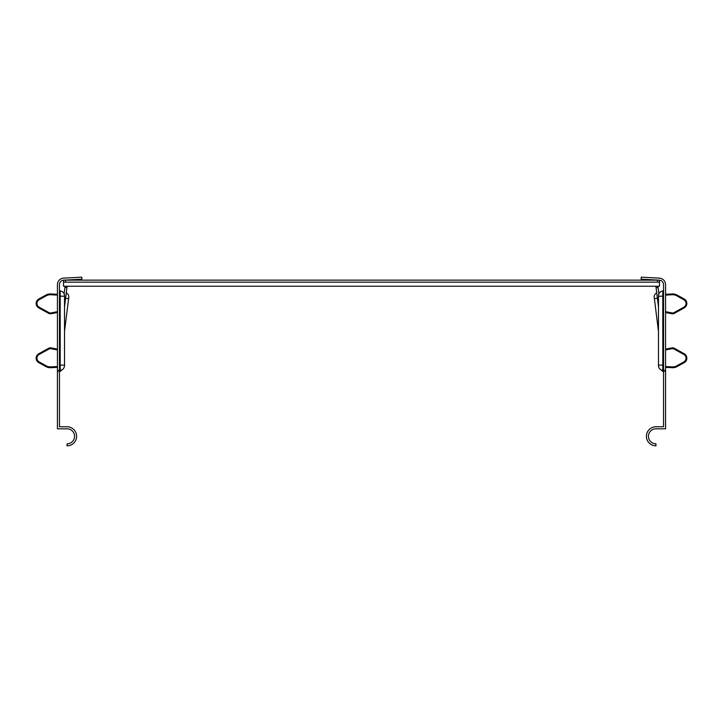 <?xml version="1.0" encoding="UTF-8"?>
<svg xmlns="http://www.w3.org/2000/svg" width="723" height="723" viewBox="0 0 723 723"><rect width="100%" height="100%" fill="white"/><g stroke="black" fill="none" stroke-linecap="round" stroke-linejoin="round"><path stroke-width="1.08" d="M659.484 280.163L659.484 286.227L63.516 286.227L63.516 280.163L63.516 282.169L657.46 282.169L657.46 280.144L659.213 280.144A4.564 4.564 0 0 1 663.542 284.699L663.542 426.769L655.933 426.769A9.526 9.526 0 0 0 646.407 436.303A9.526 9.526 0 0 0 655.933 445.829L655.933 443.805A7.501 7.501 0 0 1 648.441 436.303A7.501 7.501 0 0 1 655.933 428.802L665.567 428.802L665.567 284.699A6.588 6.588 0 0 0 659.322 278.12L641.238 277.171L641.138 279.195L659.213 280.144M63.787 280.144L81.862 279.195L81.762 277.171L63.678 278.12A6.588 6.588 0 0 0 57.433 284.699L57.433 428.802L67.067 428.802A7.501 7.501 0 0 1 74.559 436.303A7.501 7.501 0 0 1 67.067 443.805L67.067 445.829A9.526 9.526 0 0 0 76.593 436.303A9.526 9.526 0 0 0 67.067 426.769L59.458 426.769L59.458 284.699A4.564 4.564 0 0 1 63.787 280.144L65.54 280.144L65.54 282.169M659.484 282.169L657.46 282.169M657.46 280.144L65.54 280.144M64.528 365.531L64.528 365.531A4.862 4.862 0 0 1 60.19 370.366L60.19 290.962A4.862 4.862 0 0 1 64.112 293.827A4.862 4.862 0 0 0 60.19 290.962A4.862 4.862 0 0 1 64.528 295.797L64.528 295.797A4.862 4.862 0 0 0 60.19 290.962A0.813 0.813 0 0 1 59.458 290.158M66.254 293.041L65.603 298.274L68.622 298.653L68.784 297.316A4.058 4.058 0 0 0 66.254 293.041M64.528 306.841L66.923 287.709L64.907 287.465L64.112 293.827M64.907 287.465L65.061 286.227M66.923 287.709L67.103 286.227M64.528 331.36L68.784 297.316M59.458 365.124L64.528 365.124L64.528 296.204L59.458 296.204M663.542 290.059L663.389 290.628A0.813 0.813 0 0 1 662.81 290.962A4.862 4.862 0 0 0 658.472 295.797L658.472 295.797A4.862 4.862 0 0 1 662.81 290.962A4.862 4.862 0 0 0 658.888 293.827A4.862 4.862 0 0 1 662.81 290.962A0.813 0.813 0 0 0 663.542 290.158M658.472 365.531A4.862 4.862 0 0 0 662.81 370.366L662.81 365.124L658.472 365.124L658.472 296.204L662.81 296.204L662.81 290.962M658.472 306.859L656.746 293.041A4.058 4.058 0 0 0 654.216 297.316L654.378 298.653L654.216 297.316M655.897 286.227L656.077 287.709L658.093 287.465L658.888 293.827M656.077 287.709L658.472 306.841M657.939 286.227L658.093 287.465M657.397 298.274L654.378 298.653L658.472 331.36M665.567 312.517L671.766 313.719A4.058 4.058 0 0 0 674.505 313.285L684.238 307.89A5.07 5.07 0 0 0 684.238 299.024L677.135 295.083A9.227 9.227 0 0 0 672.173 293.945L665.567 294.288M665.567 311.685L671.92 312.923A3.244 3.244 0 0 0 674.107 312.58L683.85 307.176A4.257 4.257 0 0 0 683.85 299.729L676.746 295.797A8.423 8.423 0 0 0 672.218 294.749L665.567 295.101M665.567 366.543L672.218 366.895A8.423 8.423 0 0 0 676.746 365.847L683.85 361.907A4.257 4.257 0 0 0 683.85 354.469L674.107 349.064A3.244 3.244 0 0 0 671.92 348.721L665.567 349.959M665.567 367.356L672.173 367.7A9.227 9.227 0 0 0 677.135 366.561L684.238 362.621A5.07 5.07 0 0 0 684.238 353.755L674.505 348.359A4.058 4.058 0 0 0 671.766 347.926L665.567 349.128M660.813 369.688L663.533 372.056L663.262 370.574M57.433 312.517L51.234 313.719A4.058 4.058 0 0 1 48.495 313.285L38.762 307.89A5.07 5.07 0 0 1 38.762 299.024L45.865 295.083A9.227 9.227 0 0 1 50.827 293.945L57.433 294.288M57.433 311.685L51.08 312.923A3.244 3.244 0 0 1 48.893 312.58L39.15 307.176A4.257 4.257 0 0 1 39.15 299.729L46.254 295.797A8.423 8.423 0 0 1 50.782 294.749L57.433 295.101M59.611 290.628L59.458 290.059M57.433 366.543L50.782 366.895A8.423 8.423 0 0 1 46.254 365.847L39.15 361.907A4.257 4.257 0 0 1 39.15 354.469L48.893 349.064A3.244 3.244 0 0 1 51.08 348.721L57.433 349.959M57.433 367.356L50.827 367.7A9.227 9.227 0 0 1 45.865 366.561L38.762 362.621A5.07 5.07 0 0 1 38.762 353.755L48.495 348.359A4.058 4.058 0 0 1 51.234 347.926L57.433 349.128M62.187 369.688L59.467 372.056L59.738 370.574M65.603 298.274L64.528 306.859M663.542 296.204L662.81 296.204L662.81 365.124L663.542 365.124M58.952 370.095L57.433 372.056M60.19 370.366L59.458 371.179M664.048 370.095L665.567 372.056M663.009 370.411L663.542 371.179"/></g></svg>
